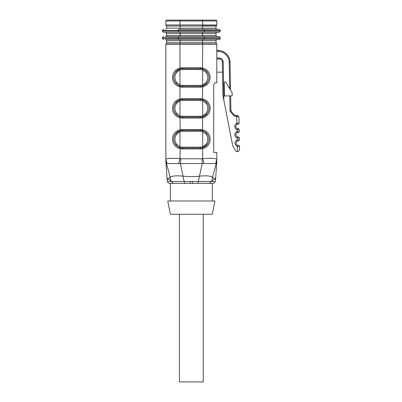 <?xml version="1.0" encoding="UTF-8"?>
<svg xmlns="http://www.w3.org/2000/svg" width="402" height="402" viewBox="0 0 402 402"><rect width="100%" height="100%" fill="white"/><g stroke="black" fill="none" stroke-linecap="round" stroke-linejoin="round"><path stroke-width="0.6" d="M180.176 26.035L166.629 26.035L166.629 28.15L180.176 28.15L180.176 26.035L216.045 26.035L216.045 28.15A1.211 1.211 0 0 0 217.261 29.366M217.261 39.512A1.211 1.211 0 0 0 216.045 40.728L216.045 42.843L166.629 42.843L166.629 40.728A1.211 1.211 0 0 0 165.418 39.512L178.478 39.512L165.418 39.512M211.633 26.035L171.041 26.035M214.899 26.035A1.105 1.105 0 0 0 214.879 25.834L212.708 25.834A1.105 1.105 0 0 0 212.693 26.035M179.975 25.834L179.975 24.954L216.819 24.954A0.884 0.884 0 0 1 215.934 25.834L202.698 25.834L202.698 20.984L165.855 20.984A0.884 0.884 0 0 1 166.74 20.1L179.975 20.1L166.74 20.1A0.884 0.884 0 0 0 165.855 20.984L165.855 24.954A0.884 0.884 0 0 0 166.74 25.834A0.884 0.884 0 0 1 165.855 24.954L179.975 24.954L179.975 20.1L215.934 20.1L202.698 20.1L202.698 20.984L216.819 20.984A0.884 0.884 0 0 0 215.934 20.1M238.346 145.398A1.105 1.105 0 0 1 239.466 146.479L239.517 149.338L239.466 146.479A1.105 1.105 0 0 0 238.346 145.398L237.607 145.283L237.26 146.328A3.311 3.311 0 0 1 237.15 140.092L237.461 136.901L238.2 137.012A1.105 1.105 0 0 1 239.321 138.097L239.351 139.861L239.321 138.097L237.115 137.946A3.311 3.311 0 0 1 237.004 131.705L237.316 128.519L238.054 128.63A1.105 1.105 0 0 1 239.175 129.715L239.205 131.479L239.175 129.715L236.964 129.565A3.311 3.311 0 0 1 236.858 123.324L239.059 123.097L238.964 117.57L239.059 123.097A1.105 1.105 0 0 1 237.974 124.218L237.245 124.359A2.206 2.206 0 0 0 237.316 128.519A2.206 2.206 0 0 1 237.245 124.359L236.858 123.324L236.733 116.284L235.748 116.284A3.09 3.09 0 0 1 233.416 115.223L230.768 112.178A3.09 3.09 0 0 1 230.009 110.203L229.758 95.897M238.235 140.986L238.27 140.986A1.105 1.105 0 0 0 239.351 139.861L237.15 140.092L237.537 141.122A2.206 2.206 0 0 0 237.607 145.283A2.206 2.206 0 0 1 237.537 141.122L237.552 141.117M238.09 132.605L238.125 132.6A1.105 1.105 0 0 0 239.205 131.479L237.004 131.705L237.391 132.74A2.206 2.206 0 0 0 237.461 136.901A2.206 2.206 0 0 1 237.391 132.74L237.406 132.735M230.642 95.882L230.894 110.188A2.206 2.206 0 0 0 231.431 111.595L234.08 114.645L231.431 111.595L230.768 112.178M229.632 88.54L229.17 62.265A11.03 11.03 0 0 0 218.145 51.426L218.145 50.546A1.322 1.322 0 0 1 216.819 49.22A1.322 1.322 0 0 0 218.14 50.546A1.322 1.322 0 0 1 216.819 49.22A1.322 1.322 0 0 0 218.14 50.546L218.145 50.546A11.914 11.914 0 0 1 230.055 62.25L230.542 90.053M167.061 178.302L167.85 178.94L170.177 177.116C172.508 175.86 176.785 175.528 183.01 176.126L184.141 181.548L172.046 181.473L167.85 178.94L167.167 179.593A16.547 16.547 0 0 1 167.026 178.277L165.895 161.835M192.447 183.352L192.558 181.473L190.116 181.473L210.628 181.473A2.206 1.784 90 0 1 208.869 183.352L170.378 183.352L170.378 201M211.995 180.815L210.628 181.473L215.226 181.473L215.507 179.593L214.829 178.94L211.995 180.815L212.497 177.116L216.442 162.674L215.618 163.554L167.056 163.554L166.237 162.674L165.86 161.112L165.88 161.694M215.472 179.568L215.507 179.593A16.547 16.547 -176.1 0 0 215.648 178.277L215.613 178.302M202.98 130.866L202.698 131.705L206.015 134.142L202.698 131.705A7.939 7.939 0 0 0 200.161 131.288L182.513 131.288A7.939 7.939 0 0 0 179.975 131.705L176.659 134.142L179.975 131.705L179.699 130.881L175.739 133.575C176.986 132.122 178.473 131.168 180.207 130.71A8.824 8.824 0 0 0 179.694 130.866A8.824 8.824 0 0 1 180.207 130.71L179.975 117.716C170.081 115.389 170.086 101.294 179.975 98.972L179.975 86.827C170.081 84.5 170.086 70.41 179.975 68.089L179.975 44.366L165.855 44.366L165.855 159.624C165.282 158.323 172.709 158.046 179.975 158.639C170.895 157.966 166.187 158.293 165.855 159.624L165.855 160.956A9.708 9.708 0 0 0 165.86 161.122M176.94 132.384L177.724 131.821M177.724 131.816L178.93 131.163M178.393 116.148L177.739 115.761M178.071 115.962L175.739 113.997C176.986 115.454 178.473 116.404 180.207 116.861A8.824 8.824 0 0 1 180.146 116.846A8.824 8.824 0 0 0 180.207 116.861L179.975 117.716A9.708 9.708 0 0 0 182.513 118.052L182.513 117.168L200.161 117.168A8.824 8.824 0 0 0 202.467 116.861C204.201 116.404 205.693 115.449 206.94 113.997L202.98 116.706L202.698 115.871L206.015 113.434L202.698 115.871L202.698 100.817L206.015 103.254L202.698 100.817L202.98 99.987M179.694 69.099L175.739 71.802C176.986 70.35 178.473 69.395 180.207 68.943L179.975 68.089A9.708 9.708 0 0 1 182.513 67.752L200.161 67.752A9.708 9.708 0 0 1 202.698 68.089C212.593 70.415 212.588 84.51 202.698 86.827L202.467 85.978C204.201 85.52 205.693 84.566 206.94 83.113L202.98 85.822L202.698 84.983L206.015 82.546L202.698 84.983L202.698 69.933L206.015 72.37L202.698 69.933L202.98 69.099M176.94 70.616L178.93 69.395M205.734 115.188L203.744 116.409M178.393 85.259L177.739 84.877M178.071 85.078L175.739 83.113C176.986 84.566 178.473 85.52 180.207 85.978A8.824 8.824 0 0 1 180.146 85.958A8.824 8.824 0 0 0 180.207 85.978L179.975 86.827A9.708 9.708 0 0 0 182.513 87.164L182.513 86.284L200.161 86.284A8.824 8.824 0 0 0 202.467 85.978A8.824 8.824 0 0 1 200.161 86.284L200.161 85.4A7.939 7.939 0 0 0 202.698 84.983M204.608 100.726L206.94 102.691C205.688 101.234 204.201 100.279 202.467 99.827A8.824 8.824 0 0 0 200.161 99.52L182.513 99.52A8.824 8.824 0 0 0 179.694 99.982L175.739 102.691C176.986 101.239 178.473 100.284 180.207 99.827L179.975 98.972A9.708 9.708 0 0 1 182.513 98.636L200.161 98.636A9.708 9.708 0 0 1 202.698 98.972C212.593 101.299 212.588 115.394 202.698 117.716L202.467 116.861A8.824 8.824 0 0 1 200.161 117.168A8.824 8.824 0 0 0 202.467 116.861A8.824 8.824 0 0 1 200.161 117.168L200.161 116.284A7.939 7.939 0 0 0 202.698 115.871M176.94 101.5L178.93 100.279M205.734 84.304L203.744 85.52M205.734 146.072L204.955 146.64M204.95 146.645L203.744 147.293M202.698 131.705L202.698 146.755L206.015 144.318L202.698 146.755L202.975 147.579L206.94 144.881C205.693 146.338 204.201 147.293 202.467 147.745L202.698 148.599A9.708 9.708 0 0 1 200.161 148.936L182.513 148.936A9.708 9.708 0 0 1 179.975 148.599C170.081 146.273 170.086 132.178 179.975 129.861A9.708 9.708 0 0 1 182.513 129.524L200.161 129.524A9.708 9.708 0 0 1 202.698 129.861C212.593 132.188 212.588 146.278 202.698 148.599L202.698 158.639C211.784 157.966 216.487 158.293 216.819 159.624L216.728 159.333M178.071 146.851L175.739 144.881C176.986 146.338 178.473 147.293 180.207 147.745A8.824 8.824 0 0 1 180.146 147.73L179.332 147.464M178.393 147.031L177.739 146.65M204.281 131.429L204.935 131.811M204.608 131.61L206.94 133.575C205.688 132.122 204.201 131.168 202.467 130.71A8.824 8.824 0 0 0 200.161 130.404L182.513 130.404A8.824 8.824 0 0 0 180.207 130.71A8.824 8.824 0 0 1 182.513 130.404L182.513 129.524M204.281 69.657L204.935 70.038M204.608 69.837L206.94 71.802C205.688 70.35 204.201 69.395 202.467 68.943A8.824 8.824 0 0 0 200.161 68.636L182.513 68.636A8.824 8.824 0 0 0 180.207 68.943A8.824 8.824 0 0 1 182.513 68.636L182.513 67.752M204.281 100.54L204.935 100.922M214.799 83.068L214.231 83.561M212.296 214.236L170.378 214.236L167.734 201L214.944 201L212.296 214.236M212.296 201L212.296 183.352L197.89 183.352L202.236 163.549L201.96 158.77L202.698 158.639L204.04 163.709M189.101 181.488L184.141 181.548L184.784 183.352L169.634 183.352C168.433 183.252 167.704 182.624 167.453 181.473L172.046 181.473C172.272 182.614 172.86 183.242 173.81 183.352A2.206 1.784 90 0 1 172.046 181.473M215.226 181.473C214.969 182.624 214.246 183.252 213.045 183.352L208.869 183.352M170.684 180.815L170.182 177.116L166.237 162.674M213.789 178.076L212.497 177.116C210.166 175.86 205.889 175.528 199.668 176.126L199.668 176.126C194.131 176.82 188.578 176.82 183.005 176.121L180.438 163.549L180.714 158.77L201.96 158.77M216.784 161.76L215.648 178.277L214.829 178.94L212.497 177.116M216.794 161.694L216.442 162.674M216.819 161.122A9.708 9.708 0 0 0 216.819 160.956L216.819 152.464L213.728 152.464L213.728 84.958C214.331 83.209 215.065 82.475 215.934 82.752L216.819 82.752L216.819 44.366A1.322 1.322 0 0 0 215.492 43.044L202.698 43.044L202.698 44.366L179.975 44.366L179.975 43.044L202.698 43.044M216.819 58.044L219.241 58.044A3.97 3.97 0 0 1 223.21 61.948L223.879 100.354L222.909 95.369L222.326 61.963A3.09 3.09 0 0 0 219.241 58.928L216.819 58.928M223.879 100.354L232.577 145.097A4.412 4.412 0 0 0 233.085 146.464L235.788 151.142A0.884 0.884 0 0 0 236.552 151.584L237.311 151.584A2.206 2.206 0 0 0 237.351 151.584L237.26 146.328L239.466 146.479M214.899 42.843A1.105 1.105 0 0 1 214.879 43.044L212.708 43.044A1.105 1.105 0 0 1 212.693 42.843M167.182 43.044A1.322 1.322 0 0 0 165.855 44.366A1.322 1.322 0 0 1 167.182 43.044L179.975 43.044M235.748 116.284L235.748 115.404A2.206 2.206 0 0 1 234.08 114.645A2.206 2.206 0 0 0 235.748 115.404L238.306 116.037L238.964 117.57C238.642 116.701 237.909 116.273 236.773 116.284L236.733 115.404M224.467 95.988L232.185 95.857L232.13 92.701L225.874 82.284A0.884 0.884 0 0 0 224.236 82.757L224.467 95.988M222.507 72.164L216.819 72.164M179.694 85.822L179.975 84.983L176.659 82.546L179.975 84.983A7.939 7.939 0 0 0 182.513 85.4L200.161 85.4M175.774 71.792L176.659 72.37L179.975 69.933L176.659 72.37C174.312 75.772 174.312 79.164 176.659 82.546L175.739 83.113C172.93 79.435 172.93 75.666 175.739 71.802M206.904 83.124L206.015 82.546C208.367 79.144 208.367 75.752 206.015 72.37L206.935 71.802C209.743 75.481 209.743 79.249 206.94 83.113M179.694 116.706L179.975 115.871L176.659 113.434L179.975 115.871A7.939 7.939 0 0 0 182.513 116.284L200.161 116.284M175.774 102.676L176.659 103.254L179.975 100.817L176.659 103.254C174.312 106.656 174.312 110.047 176.659 113.434L175.739 114.002C172.93 110.324 172.93 106.555 175.739 102.691M206.904 114.012L206.015 113.434C208.367 110.032 208.367 106.641 206.015 103.254L206.935 102.686C209.743 106.364 209.743 110.133 206.94 113.997M179.694 147.589L179.975 146.755L176.659 144.318L179.975 146.755A7.939 7.939 0 0 0 182.513 147.172L200.161 147.172A7.939 7.939 0 0 0 202.698 146.755M206.904 144.896L206.015 144.318C208.367 140.916 208.367 137.524 206.015 134.142L206.935 133.575C209.743 137.253 209.743 141.022 206.94 144.881M175.774 133.564L176.659 134.142C174.312 137.539 174.312 140.936 176.659 144.318L175.739 144.886M178.634 163.709L179.975 158.639L180.207 147.745A8.824 8.824 0 0 0 182.513 148.052L200.161 148.052A8.824 8.824 0 0 0 202.467 147.745A8.824 8.824 0 0 1 200.161 148.052L200.161 147.172M180.136 116.841L179.332 116.575M202.698 100.817A7.939 7.939 0 0 0 200.161 100.399L182.513 100.399A7.939 7.939 0 0 0 179.975 100.817L179.699 99.997M200.161 100.399L200.161 99.52A8.824 8.824 0 0 1 202.98 99.982A8.824 8.824 0 0 0 202.467 99.827L202.698 86.827A9.708 9.708 0 0 1 200.161 87.164L182.513 87.164M182.513 117.168A8.824 8.824 0 0 1 180.207 116.861A8.824 8.824 0 0 0 182.513 117.168L182.513 116.284M202.698 69.933A7.939 7.939 0 0 0 200.161 69.516L182.513 69.516A7.939 7.939 0 0 0 179.975 69.933L179.699 69.109M202.98 85.822A8.824 8.824 0 0 1 200.161 86.284A8.824 8.824 0 0 0 202.98 85.822M182.513 86.284A8.824 8.824 0 0 1 180.207 85.978A8.824 8.824 0 0 0 182.513 86.284L182.513 85.4M200.161 69.516L200.161 68.636A8.824 8.824 0 0 1 202.467 68.943L202.698 44.366L216.819 44.366A1.322 1.322 0 0 0 215.492 43.044M175.739 144.881C172.93 141.208 172.93 137.439 175.739 133.575M202.98 147.589A8.824 8.824 0 0 1 200.161 148.052A8.824 8.824 0 0 0 202.98 147.589M200.161 131.288L200.161 130.404A8.824 8.824 0 0 1 202.467 130.71L202.698 117.716A9.708 9.708 0 0 1 200.161 118.052L182.513 118.052M184.141 181.548L190.116 181.468L190.231 183.352M216.819 159.624L215.618 163.554M216.819 160.011L216.447 162.659L216.819 160.011M167.056 163.554L165.855 159.624M166.232 162.659L165.855 160.011L166.232 162.659M238.919 117.163L238.964 117.57L238.904 117.027L236.758 115.404L236.773 116.284M239.517 149.338C239.406 150.68 238.687 151.428 237.351 151.584M219.241 58.928A3.09 3.09 0 0 1 222.326 61.963A3.09 3.09 0 0 0 219.241 58.928L219.241 58.044M216.819 24.954L216.819 20.984M165.418 36.647L178.478 36.647L165.418 36.647A1.211 1.211 0 0 0 166.629 35.431L216.045 35.431L216.045 33.446L166.629 33.446A1.211 1.211 0 0 0 165.418 32.235M166.629 35.431L166.629 33.446M218.979 29.366L204.201 29.366L218.979 29.366A1.211 1.211 0 0 1 220.195 30.577L220.195 31.019A1.211 1.211 0 0 1 218.979 32.235L163.694 32.235A1.211 1.211 0 0 1 162.483 31.019L220.195 31.019M220.195 30.577L162.483 30.577L162.483 31.019M178.478 32.235L178.478 29.366L204.201 29.366L204.201 32.235M218.979 36.647L204.201 36.647L218.979 36.647A1.211 1.211 0 0 1 220.195 37.858L220.195 38.301A1.211 1.211 0 0 1 218.979 39.512L178.478 39.512L178.478 38.301L220.195 38.301M162.483 37.858L162.483 38.301L178.478 38.301L178.478 37.858L162.483 37.858A1.211 1.211 0 0 1 163.694 36.647M220.195 37.858L178.478 37.858L178.478 36.647L204.201 36.647L204.201 39.512M163.694 39.512A1.211 1.211 0 0 1 162.483 38.301M162.483 30.577A1.211 1.211 0 0 1 163.694 29.366M216.045 35.431A1.211 1.211 0 0 0 217.261 36.647M217.261 32.235A1.211 1.211 0 0 0 216.045 33.446M165.418 29.366A1.211 1.211 0 0 0 166.629 28.15M179.423 214.236L179.423 381.9L203.251 381.9L203.251 214.236M180.146 147.73A8.824 8.824 0 0 0 182.513 148.052L182.513 147.172M179.975 158.639L180.714 158.77M229.17 62.265L230.055 62.25A11.914 11.914 0 0 0 218.145 50.546L218.14 51.426A2.206 2.206 0 0 1 216.819 50.984M179.975 69.933L179.975 84.983M179.975 100.817L179.975 115.871M179.975 131.705L179.975 146.755M182.513 100.399L182.513 99.52A8.824 8.824 0 0 0 179.694 99.982M182.513 99.52L182.513 98.636M200.161 99.52L200.161 98.636M200.161 118.052L200.161 117.168M182.513 69.516L182.513 68.636M200.161 68.636L200.161 67.752M200.161 87.164L200.161 86.284M182.513 131.288L182.513 130.404M182.513 148.936L182.513 148.052M200.161 130.404L200.161 129.524M200.161 148.936L200.161 148.052M238.054 128.63A1.105 1.105 0 0 1 239.175 129.715M239.059 123.097A1.105 1.105 0 0 1 237.974 124.218M238.2 137.012A1.105 1.105 0 0 1 239.321 138.097M239.205 131.479A1.105 1.105 0 0 1 238.125 132.6M239.351 139.861A1.105 1.105 0 0 1 238.27 140.986M230.009 110.203L230.894 110.188A2.206 2.206 0 0 0 231.431 111.595M222.326 61.963L223.21 61.948M234.08 114.645L233.416 115.223M202.502 36.647L202.502 32.235M180.176 36.647L180.176 32.235M180.176 29.366L180.176 28.15L202.502 28.15L202.502 26.035M202.502 29.366L202.502 28.15L216.045 28.15M216.045 40.728L166.629 40.728M202.502 42.843L202.502 39.512M180.176 42.843L180.176 39.512M167.453 181.473L167.167 179.593M180.207 116.861C178.649 116.55 177.081 115.5 175.503 113.706M175.508 102.982C176.689 101.44 178.257 100.389 180.207 99.827M202.467 99.827C204.03 100.133 205.598 101.188 207.171 102.982M207.171 113.706C205.985 115.248 204.422 116.299 202.467 116.861L202.523 116.846M180.207 85.978C178.649 85.666 177.081 84.616 175.503 82.817M175.508 72.094C176.689 70.556 178.257 69.506 180.207 68.943M202.467 68.943C204.03 69.25 205.598 70.305 207.171 72.099M207.171 82.822C205.985 84.36 204.422 85.415 202.467 85.978M180.207 147.745C178.649 147.439 177.081 146.383 175.503 144.589M175.508 133.866C176.689 132.323 178.257 131.273 180.207 130.71M202.467 130.71C204.03 131.022 205.598 132.072 207.171 133.871M207.171 144.594C205.985 146.132 204.422 147.182 202.467 147.745L202.523 147.73M216.819 161.112L216.794 161.624L216.819 161.112M237.296 124.339L237.944 124.218M238.019 128.63L237.316 128.519L238.019 128.63M238.17 137.017L237.461 136.901L238.17 137.017M238.316 145.398L237.607 145.283L238.316 145.398M238.195 115.937L236.763 115.404"/></g></svg>
